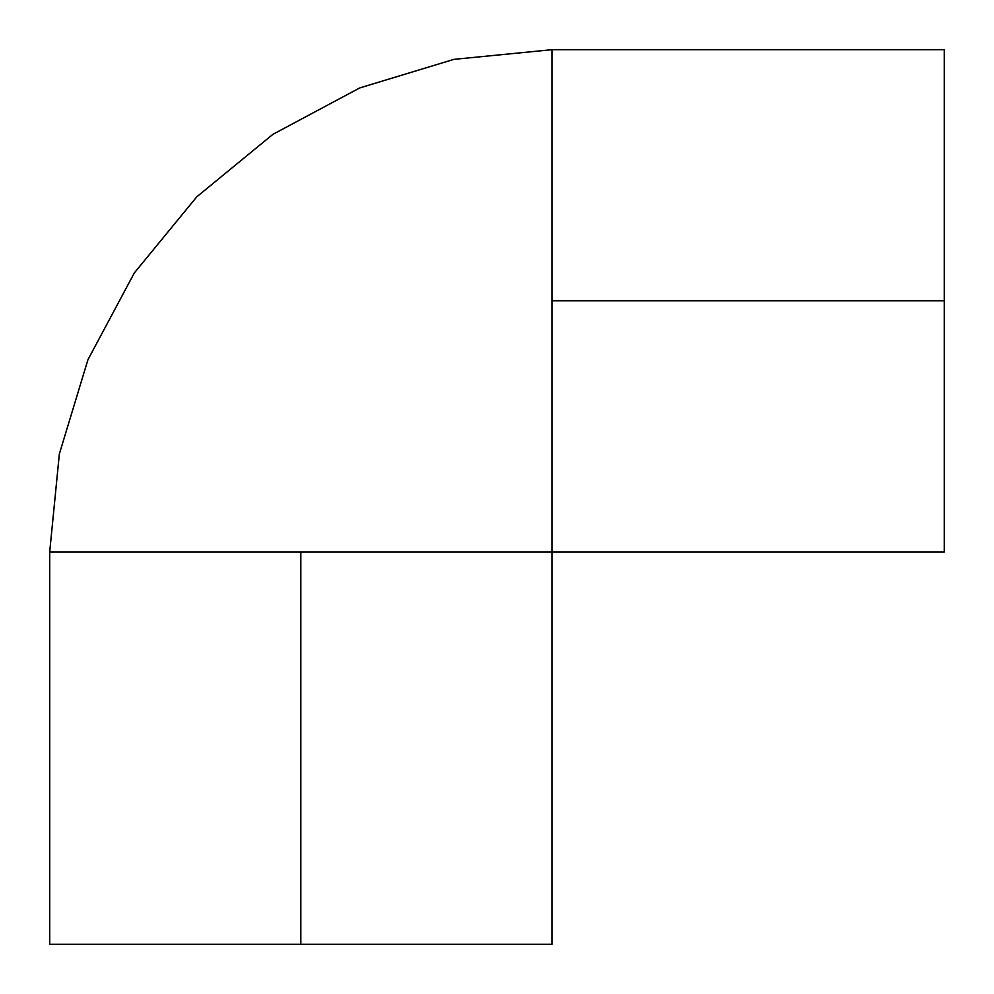 <?xml version="1.0" encoding="UTF-8"?>
<svg xmlns="http://www.w3.org/2000/svg" width="994" height="994" viewBox="0 0 994 994"><rect width="100%" height="100%" fill="white"/><g stroke="black" fill="none" stroke-linecap="round" stroke-linejoin="round"><path stroke-width="1.49" d="M944.3 300.822L944.3 49.7L944.3 300.822L551.931 300.822L944.3 300.822L944.3 551.931L944.3 300.822M944.3 49.7L551.931 49.7L551.931 551.931L300.822 551.931L300.822 944.3L551.931 944.3L300.822 944.3L300.822 551.931L49.7 551.931L49.7 944.3L300.822 944.3L49.7 944.3M300.822 551.931L49.7 551.931L551.931 551.931L551.931 300.822M944.3 551.931L551.931 551.931L551.931 944.3M49.7 551.931L59.354 453.947L87.932 359.741L134.339 272.903L196.8 196.8L272.903 134.339L359.741 87.932L453.947 59.354L551.931 49.7"/></g></svg>
